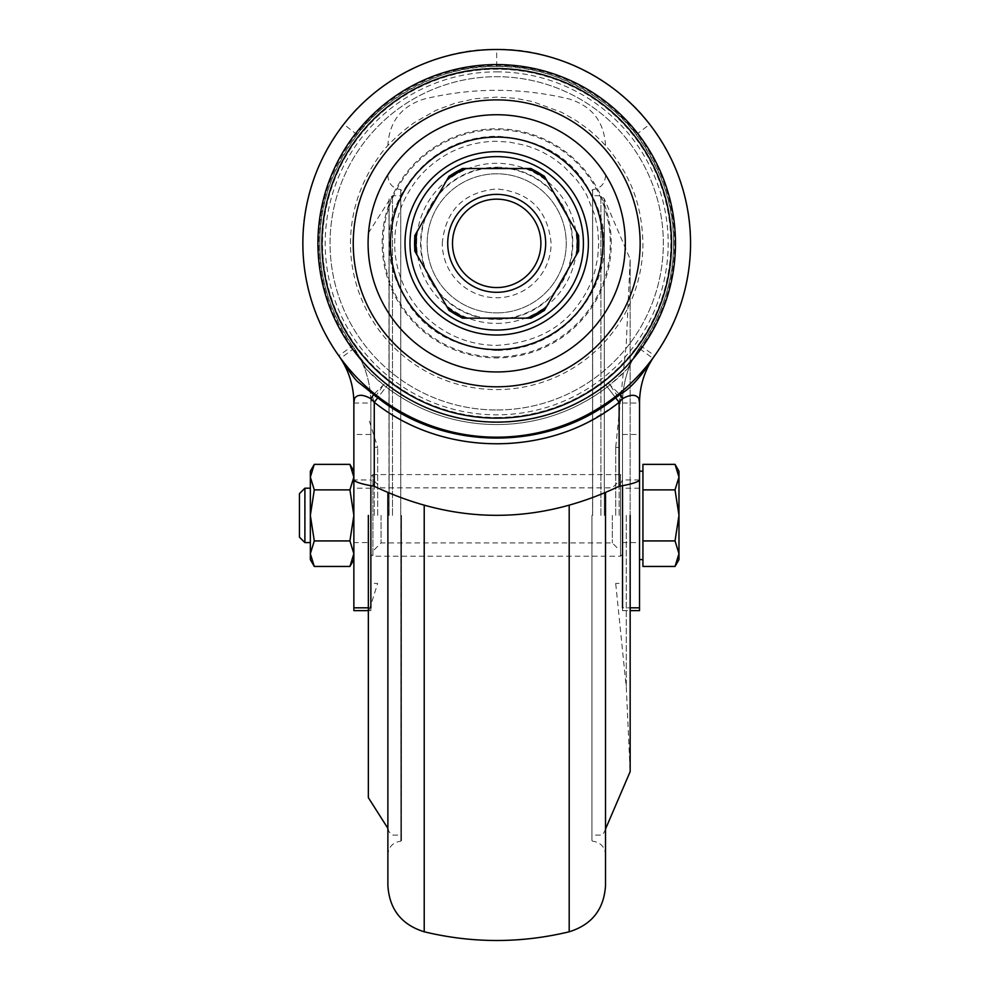 <?xml version="1.0" encoding="UTF-8"?>
<svg xmlns="http://www.w3.org/2000/svg" width="990" height="990" viewBox="0 0 990 990"><rect width="100%" height="100%" fill="white"/><g stroke="black" fill="none" stroke-linecap="round" stroke-linejoin="round"><path stroke-width="0.74" stroke-dasharray="4.95 3.71" d="M310.34 542.607L310.34 488.194L310.34 542.607M304.895 488.194L304.895 542.607M299.45 493.639L299.45 537.174M314.288 566.453L310.34 553.695L314.288 540.924L310.34 515.406L314.288 489.877L310.34 477.118L310.34 471.19M310.34 559.61L310.34 477.118L314.288 464.36M353.863 610.62L353.863 471.19L353.863 515.406L349.916 540.924L353.863 553.695L353.863 515.406L353.863 559.61L353.863 553.695L349.916 566.453M642.931 566.453L642.931 515.406L642.931 559.61L642.931 540.924L675.032 540.924L678.979 553.695L678.979 559.61M642.931 540.924L642.931 477.118L642.931 515.406L642.931 489.877L675.032 489.877L678.979 515.406L678.979 553.695L675.032 566.453M639.528 610.62L639.528 471.19M642.931 489.877L642.931 464.36M370.866 476.636L370.866 554.177L370.866 476.636L372.908 474.594L372.908 556.219L372.908 474.594L620.482 474.594L620.482 556.219L620.482 474.594L622.524 476.636L622.524 554.177L622.524 476.636M370.866 542.607L370.866 488.194L370.866 542.607L353.863 542.607L353.863 488.194L353.863 542.607M639.528 542.607L639.528 488.194L639.528 542.607L622.524 542.607L622.524 488.194L622.524 542.607M622.524 554.177L620.482 556.219L372.908 556.219L370.866 554.177M349.916 464.36L353.863 477.118L349.916 489.877L353.863 515.406L353.863 479.952L370.866 479.952L370.866 403.029L370.866 610.62L370.866 607.823L368.354 607.823M675.032 464.36L678.979 477.118L675.032 489.877M678.979 471.19L678.979 515.406L675.032 540.924M314.288 540.924L349.916 540.924M314.288 489.877L349.916 489.877M387.474 385.172L385.098 383.266C370.99 371.176 373.341 374.554 353.43 348.851A177.928 177.928 0 0 1 616.04 111.375A177.928 177.928 0 0 1 639.973 348.851C620.198 374.368 622.462 371.151 608.306 383.266L605.929 385.172C573.618 409.613 537.211 422 496.695 422.359C456.217 421.95 419.797 409.563 387.474 385.172L378.428 396.916M496.695 71.849A171.505 171.505 0 0 1 645.22 329.088A171.505 171.505 0 0 1 348.171 329.088A171.505 171.505 0 0 1 496.695 71.849M619.703 398.611L619.134 402.311C593.493 420.342 572.034 431.368 554.759 435.402C542.582 439.399 518.661 444.176 496.695 443.99C484.803 443.829 474.99 443.099 467.243 441.812C451.96 439.275 439.065 436.021 428.559 432.061C414.129 427.16 390.567 415.354 374.269 402.311L372.005 395.22L370.866 403.029L353.863 403.029C353.739 385.704 348.703 369.926 338.753 355.719L352.613 345.857L366.102 369.022A181.257 181.257 0 0 0 627.511 368.8L610.075 384.764A23.809 3.168 -129.3 0 0 619.703 398.611L621.757 395.443L622.524 403.029L622.524 610.62L622.524 607.823L630.16 607.823M639.528 479.952L622.524 479.952L619.134 486.3L619.134 402.311L607.291 386.942L610.075 384.764M607.291 386.942C574.608 411.679 537.743 424.227 496.695 424.599C455.685 424.24 418.82 411.692 386.1 386.942L383.328 384.764A23.809 3.168 -50.7 0 1 373.688 398.611M366.102 369.022L383.328 384.764M496.695 409.984A166.642 166.642 0 0 0 641.013 160.021A166.642 166.642 0 0 0 352.39 160.021A166.642 166.642 0 0 0 496.695 409.984A166.642 166.642 0 0 1 352.39 160.021A166.642 166.642 0 0 1 641.013 160.021A166.642 166.642 0 0 1 496.695 409.984M496.695 437.184A193.842 193.842 0 0 0 664.575 146.421A193.842 193.842 0 0 0 328.829 146.421A193.842 193.842 0 0 0 496.695 437.184M350.472 243.342C350.757 212.219 359.828 183.893 377.673 158.388C384.813 147.275 396.817 135.469 413.684 122.958L435.823 110.385L455.437 103.047L475.2 98.703L496.695 97.107L514.837 98.233L532.533 101.574L561.602 112.303L576.267 120.656L587.194 128.477C596.116 135.704 603.207 142.572 608.479 149.057C611.152 151.062 625.395 172.334 626.781 176.529C636.954 195.476 642.337 217.738 642.931 243.342A146.235 146.235 0 0 1 496.695 389.577A146.235 146.235 0 0 1 350.472 243.342M496.695 350.472C458.333 348.01 429.771 333.717 410.999 307.618C395.431 284.068 388.29 262.647 389.577 243.342C385.308 211.575 417.656 137.709 496.695 136.224C535.07 138.687 563.632 152.967 582.405 179.066C597.972 202.616 605.113 224.049 603.826 243.342C608.095 275.109 575.747 348.975 496.695 350.472M394.676 243.342C394.626 234.234 395.901 225.002 398.512 215.659C401.222 205.017 406.89 193.656 415.503 181.566C424.042 170.329 434.845 161.061 447.913 153.747C454.088 150.121 465.894 145.802 469.062 145.134C477.675 142.659 489.864 141.038 496.695 141.323L509.466 142.115L524.341 145.134C528.252 146.161 538.907 149.935 544.376 153.141C552.21 157.596 552.63 157.472 563.706 166.407L575.871 178.992C580.177 184.041 586.575 194.498 587.045 195.946L594.594 214.632L597.663 228.665L598.727 243.342L597.675 257.92L594.804 271.359C591.265 283.586 585.771 294.661 578.321 304.561C560.427 329.46 533.226 343.06 496.695 345.361A102.02 102.02 -135 0 1 394.676 243.342M496.695 319.003A75.661 75.661 0 0 1 431.17 205.512A75.661 75.661 0 0 1 562.233 205.512A75.661 75.661 0 0 1 496.695 319.003M496.695 312.889A69.547 69.547 0 0 0 556.925 208.568A69.547 69.547 0 0 0 436.466 208.568A69.547 69.547 0 0 0 496.695 312.889A69.547 69.547 0 0 1 436.466 208.568A69.547 69.547 0 0 1 556.925 208.568A69.547 69.547 0 0 1 496.695 312.889M496.695 287.558A44.216 44.216 0 0 0 534.984 221.24A44.216 44.216 0 0 0 458.42 221.24A44.216 44.216 0 0 0 496.695 287.558M442.282 243.342C445.512 210.288 463.654 192.159 496.695 188.929C529.737 192.147 547.878 210.288 551.108 243.342A54.413 54.413 0 0 1 496.695 297.755A54.413 54.413 0 0 1 442.282 243.342M462.912 318.161L462.565 318.161A82.232 82.232 0 0 1 448.977 310.315L414.835 251.188A82.232 82.232 0 0 1 414.835 235.496L448.977 176.369A82.232 82.232 0 0 1 462.565 168.523L530.838 168.523A82.232 82.232 0 0 1 544.426 176.369L578.556 235.496A82.232 82.232 0 0 1 578.556 251.188L546.975 305.91A80.252 80.252 0 0 1 525.752 318.161L530.838 318.161A82.232 82.232 0 0 0 544.426 310.315L546.975 305.91M525.752 318.161L462.565 318.161M467.651 318.161A80.252 80.252 0 0 1 446.428 305.91M417.384 255.593A80.252 80.252 0 0 1 417.384 231.091M446.428 180.774A80.252 80.252 0 0 1 467.651 168.523M525.752 168.523A80.252 80.252 0 0 1 546.975 180.774M576.019 231.091A80.252 80.252 0 0 1 576.019 255.593M619.134 486.3C537.496 524.997 455.883 524.997 374.269 486.3L370.866 479.952L370.866 485.62M622.524 434.499L639.528 434.499L639.528 403.029L622.524 403.029A98.616 98.616 -162.3 0 1 640.79 345.857C628.774 363.021 622.685 382.078 622.524 403.029L622.524 485.62M623.873 372.5L616.028 379.776M374.406 393.748L385.098 383.266M608.306 383.266L618.985 393.748M627.511 368.8L640.357 346.475A176.839 176.839 0 0 0 378.625 111.697A176.839 176.839 0 0 0 353.046 346.475L352.601 345.857A98.616 98.616 -17.7 0 1 370.866 403.029C370.718 382.078 364.629 363.021 352.613 345.857C330.227 312.63 319.312 278.45 319.857 243.342C319.151 205.994 331.576 169.785 357.155 134.714C377.215 104.841 437.332 63.855 496.695 66.503C556.071 63.855 616.188 104.841 636.248 134.714C661.827 169.785 674.252 205.994 673.534 243.342C674.079 278.45 663.164 312.63 640.79 345.857L654.65 355.719C644.7 369.914 639.664 385.692 639.528 403.029M353.863 403.029L353.863 434.499L370.866 434.499M639.973 348.851L652.794 358.293A193.842 193.842 0 0 0 366.684 99.569A193.842 193.842 0 0 0 340.61 358.293L353.43 348.851M654.65 355.719C679.128 319.423 691.094 281.964 690.55 243.342C691.268 202.232 677.63 162.546 649.663 124.27C626.088 89.793 560.649 46.753 496.695 49.5C432.754 46.753 367.315 89.793 343.74 124.27C315.76 162.546 302.136 202.232 302.853 243.342C302.309 281.964 314.276 319.423 338.753 355.719M368.354 797.655L368.354 515.406M388.983 515.406L388.983 200.71L388.983 515.406M377.673 515.406L377.673 447.393L377.673 515.406M626.286 515.406L626.286 687.407L626.286 515.406M615.731 515.406L615.731 447.059L615.731 515.406M615.731 583.741L626.286 687.407L630.16 771.643L630.16 259.17L630.16 515.406M604.296 515.406L604.296 198.891L604.296 515.406M387.882 492.686L387.882 885.53M605.521 492.686L605.521 885.53M612.327 515.406L612.327 542.953L612.327 515.406M619.134 515.406L619.134 447.393L619.134 515.406M381.076 515.406L381.076 542.953L381.076 515.406M374.269 515.406L374.269 447.393L374.269 515.406M605.521 515.406L605.521 854.791L605.521 515.406M387.882 515.406L387.882 854.791L387.882 515.406M591.921 515.406L591.921 840.522L591.921 515.406M401.482 515.406L401.482 840.522L401.482 515.406M496.695 417.471A174.129 174.129 0 0 0 670.836 243.342A174.129 174.129 0 0 0 496.695 69.213A174.129 174.129 0 0 0 322.567 243.342A174.129 174.129 0 0 0 496.695 417.471M611.263 243.342A114.568 114.568 0 0 0 439.424 144.132A114.568 114.568 0 0 0 439.424 342.565A114.568 114.568 0 0 0 611.263 243.342M496.695 356.932A113.59 113.59 0 0 1 383.118 243.342A113.59 113.59 0 0 1 496.695 129.752A113.59 113.59 0 0 1 610.286 243.342A113.59 113.59 0 0 1 496.695 356.932M496.695 323.396A80.054 80.054 0 0 0 576.749 243.342A80.054 80.054 0 0 0 496.695 163.301A80.054 80.054 0 0 0 416.654 243.342A80.054 80.054 0 0 0 496.695 323.396M496.695 167.223A76.119 76.119 0 0 1 572.826 243.342A76.119 76.119 0 0 1 496.695 319.473A76.119 76.119 0 0 1 420.577 243.342A76.119 76.119 0 0 1 496.695 167.223M374.269 486.3L374.269 402.311L386.1 386.942M605.929 385.172L614.976 396.916M636.248 134.714L649.663 124.27M496.695 66.503L496.695 49.5M357.155 134.714L343.74 124.27M424.215 505.568L424.215 931.788M569.188 505.568L569.188 931.788M592.639 515.406L592.639 189.61L592.639 515.406M400.764 515.406L400.764 189.61L400.764 515.406M592.564 515.406L592.564 189.61L592.602 515.406M600.905 515.406L600.905 195.735L600.905 515.406M392.498 515.406L392.498 195.735L392.498 515.406M389.107 515.406L389.107 198.891L389.107 515.406M400.802 515.406L400.839 841.203L400.839 515.406M370.866 488.194L353.863 488.194M639.528 488.194L622.524 488.194M622.524 610.62L630.16 610.62M370.866 610.62L368.354 610.62M387.882 828.358L389.107 831.909L392.498 835.077L400.802 835.077L401.482 835.758M368.354 233.157L388.983 200.71L389.107 198.891L392.498 195.735L400.802 195.735L401.482 195.055M374.269 447.393L377.673 447.393L368.354 417.966M374.269 583.419L377.673 583.419L368.354 612.847M615.731 447.059L626.286 343.406L630.16 259.17L604.296 198.891L600.905 195.735L592.602 195.735L591.921 195.055M605.521 829.051L604.296 831.909C602.786 834.669 601.648 835.721 600.905 835.077L592.602 835.077L591.921 835.758M605.521 145.27C604.024 121.523 591.909 106.103 569.188 99.012C520.864 87.417 472.539 87.417 424.215 99.012C401.495 106.103 389.379 121.523 387.882 145.27M374.269 549.747L381.076 542.953L612.327 542.953L619.134 549.747M374.269 481.053L381.076 487.86L612.327 487.86L619.134 481.053M591.921 190.29L592.639 189.61C600.522 188.484 604.816 183.954 605.521 176.022M591.921 840.522L592.639 841.203C600.522 842.329 604.816 846.858 605.521 854.791M401.482 190.29L400.764 189.61C392.882 188.484 388.587 183.954 387.882 176.022M401.482 840.522L400.764 841.203C392.882 842.329 388.587 846.858 387.882 854.791M619.134 447.393L615.731 447.393M619.134 583.419L615.731 583.419"/><path stroke-width="1.49" d="M310.34 542.607L304.895 542.607L304.895 488.194L299.45 493.639L299.45 537.174L304.895 542.607M314.288 489.877L310.34 515.406L310.34 477.118L314.288 464.36L310.34 471.19L310.34 477.118L314.288 489.877L349.916 489.877L353.863 477.118L353.863 471.19L349.916 464.36L353.863 477.118L353.863 479.952C355.113 482.068 361.919 484.184 374.269 486.3C455.883 524.997 537.496 524.997 619.134 486.3C631.496 484.184 638.303 482.068 639.528 479.952L639.528 610.62L630.16 610.62M314.288 566.453L310.34 559.61L310.34 515.406L314.288 540.924L310.34 553.695L314.288 566.453L349.916 566.453L353.863 553.695L349.916 540.924L353.863 515.406L349.916 489.877M675.032 566.453L678.979 559.61L678.979 553.695L675.032 540.924L678.979 515.406L675.032 489.877L678.979 477.118L675.032 464.36L642.931 464.36L642.931 566.453L675.032 566.453L678.979 553.695L678.979 471.19L675.032 464.36M642.931 559.61L639.528 559.61M642.931 471.19L639.528 471.19L639.528 479.952L639.528 434.499M642.931 489.877L675.032 489.877M642.931 540.924L675.032 540.924M314.288 540.924L349.916 540.924M314.288 464.36L349.916 464.36M496.695 437.184A193.842 193.842 0 0 1 328.829 146.421A193.842 193.842 0 0 1 664.575 146.421A193.842 193.842 0 0 1 496.695 437.184A193.842 193.842 0 0 1 328.829 146.421A193.842 193.842 0 0 1 664.575 146.421A193.842 193.842 0 0 1 496.695 437.184M496.695 386.793A143.451 143.451 0 0 1 372.463 171.617A143.451 143.451 0 0 1 620.928 171.617A143.451 143.451 0 0 1 496.695 386.793M496.695 371.955A128.613 128.613 0 0 1 385.32 179.042A128.613 128.613 0 0 1 608.083 179.042A128.613 128.613 0 0 1 496.695 371.955M496.695 287.558A44.216 44.216 0 0 0 534.984 221.24A44.216 44.216 0 0 0 458.42 221.24A44.216 44.216 0 0 0 496.695 287.558M496.695 292.31A48.968 48.968 0 0 0 539.105 218.852A48.968 48.968 0 0 0 454.286 218.852A48.968 48.968 0 0 0 496.695 292.31M415.008 251.497A82.096 82.096 0 0 1 415.008 235.199L448.804 176.678A82.096 82.096 0 0 1 462.912 168.523L530.491 168.523A82.096 82.096 0 0 1 544.599 176.678L576.947 232.7A80.945 80.945 0 0 1 576.947 253.985L546.034 307.519A80.945 80.945 0 0 1 527.608 318.161L462.912 318.161A82.096 82.096 0 0 1 448.804 310.006L414.835 251.188M465.795 318.161A80.945 80.945 0 0 1 447.356 307.519M416.456 253.985A80.945 80.945 0 0 1 416.456 232.7M447.356 179.165A80.945 80.945 0 0 1 465.795 168.523M527.608 168.523A80.945 80.945 0 0 1 546.034 179.165M576.947 232.7L578.383 235.199A82.096 82.096 0 0 1 578.383 251.497L576.947 253.985M546.034 307.519L544.599 310.006A82.096 82.096 0 0 1 530.491 318.161L527.608 318.161M622.524 485.62L622.524 607.823M370.866 485.62L370.866 607.823M339.954 357.378L340.61 358.293C349.099 371.399 354.804 379.207 357.724 381.744L373.638 394.478L374.406 393.748M639.528 479.952L639.528 403.029L638.822 398.376C635.914 394.218 630.506 394.305 622.611 398.611L619.134 402.311C550.032 457.553 443.421 457.59 374.269 402.311L370.78 398.611A6.806 0.903 -50.7 0 0 373.638 394.478L377.759 397.782L378.428 396.916M374.269 486.3L374.269 402.311L377.759 397.782C445.154 451.502 548.25 451.502 615.644 397.782L619.765 394.478C629.603 389.404 640.617 377.339 652.794 358.293L653.449 357.378M618.985 393.748L619.765 394.478A6.806 0.903 50.7 0 0 622.611 398.611M353.863 434.499L353.863 471.19M368.354 610.62L353.863 610.62L353.863 403.029C353.814 389.28 350.547 376.349 344.05 364.233A81.613 81.613 0 0 1 353.863 403.029L354.581 398.376C357.514 394.218 362.922 394.292 370.78 398.611M338.84 355.843L338.753 355.719A81.613 81.613 0 0 1 344.05 364.233M339.248 356.4L339.842 357.229M653.536 357.266L654.167 356.388M654.204 356.338L654.65 355.719A81.613 81.613 0 0 0 639.528 403.029C639.59 389.28 642.857 376.349 649.341 364.233M368.354 515.406L368.354 797.655L387.882 828.358M630.16 515.406L630.16 771.643L605.521 829.051M569.188 505.568L569.188 931.788C520.864 943.396 472.539 943.396 424.215 931.788C401.495 924.71 389.379 909.29 387.882 885.53L387.882 492.686M569.188 931.788C591.909 924.71 604.024 909.29 605.521 885.53L605.521 492.686M496.695 422.111A178.769 178.769 0 0 1 341.884 153.957A178.769 178.769 0 0 1 651.519 153.957A178.769 178.769 0 0 1 496.695 422.111M496.695 418.139A174.797 174.797 0 0 0 648.079 155.95A174.797 174.797 0 0 0 345.324 155.95A174.797 174.797 0 0 0 496.695 418.139M496.695 349.594A106.252 106.252 0 0 1 404.687 190.216A106.252 106.252 0 0 1 588.716 190.216A106.252 106.252 0 0 1 496.695 349.594M496.695 335.028A91.686 91.686 0 0 0 576.106 197.505A91.686 91.686 0 0 0 417.297 197.505A91.686 91.686 0 0 0 496.695 335.028M496.695 330.066A86.724 86.724 0 0 0 571.799 199.98A86.724 86.724 0 0 0 421.604 199.98A86.724 86.724 0 0 0 496.695 330.066M614.976 396.916L619.134 402.311L619.134 486.3M630.16 607.823L639.528 607.823M368.354 607.823L353.863 607.823M424.215 931.788L424.215 505.568M310.34 488.194L304.895 488.194M353.863 559.61L349.916 566.453M449.052 310.439L462.417 318.161M414.761 235.632L414.761 251.064M462.417 168.523L449.052 176.245M544.351 176.245L530.986 168.523M578.63 251.064L578.63 235.632M530.986 318.161L544.351 310.439"/></g></svg>
